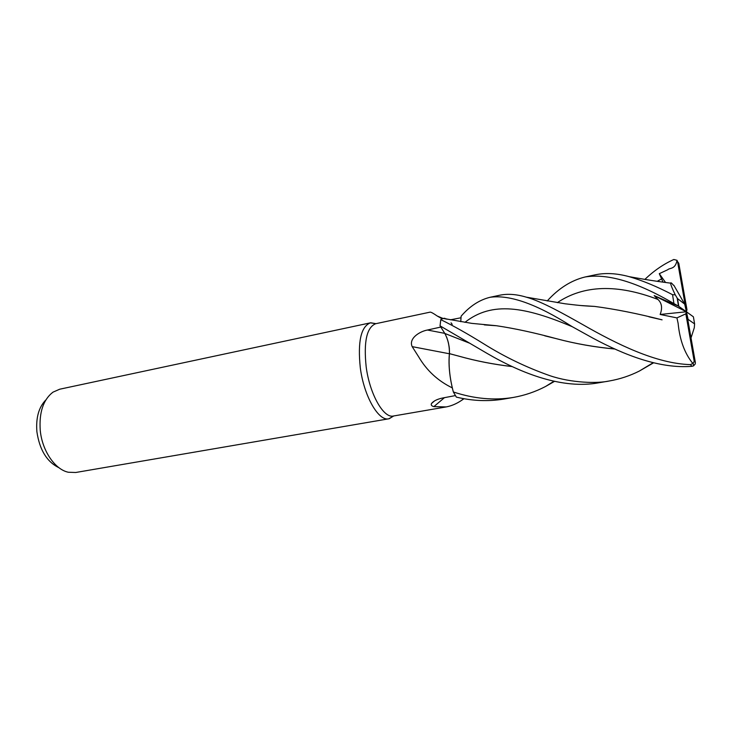 <?xml version="1.0" encoding="UTF-8"?>
<svg xmlns="http://www.w3.org/2000/svg" width="732" height="732" viewBox="0 0 732 732"><rect width="100%" height="100%" fill="white"/><g stroke="black" fill="none" stroke-linecap="round" stroke-linejoin="round"><path stroke-width="1.1" d="M460.776 321.705L461.114 316.197C469.788 306.177 479.451 299.873 490.083 297.284C509.747 294.484 537.041 304.228 571.957 326.527L592.838 338.102C624.433 355.075 659.825 368.955 691.905 366.32L693.533 365.881L695.254 363.96L695.354 362.459L686.406 311.768L660.145 314.467L676.926 317.889L678.116 323.297C679.754 340.078 684.667 353.455 692.829 363.447L690.459 364.618C656.275 363.676 616.939 344.205 582.516 324.468C565.955 315.163 542.055 301.465 526.363 297.183C516.536 294.218 507.624 293.569 499.636 295.243L490.083 297.284M452.202 324.358L451.058 322.839M446.602 318.932L443.016 318.383L440.81 319.619L442 318.722L437.205 316.004C433.426 313.369 431.075 312.079 430.142 312.134L375.662 323.727C366.705 327.396 363.548 341.826 366.192 366.997C369.752 394.338 383.687 418.594 393.423 416.014L446.227 406.919L433.856 406.626C431.56 406.022 430.773 404.988 431.505 403.515C433.573 400.889 437.471 399.013 443.189 397.897L455.386 395.591M449.512 353.172L449.485 353.62C449.594 346.026 448.039 339.3 444.827 333.453L445.001 333.737M446.676 337.214L447.005 338.083M448.304 342.411L448.524 343.345M449.091 346.428L449.393 348.935M512.126 366.558C493.597 364.38 475.901 360.931 459.037 356.2L449.466 353.666C448.359 365.021 449.649 377.758 453.318 391.867L452.285 387.868C437.928 380.905 426.71 370.538 418.613 356.758L412.18 346.639C408.383 338.376 419.793 331.376 427.451 330.022L440.81 327.058M450.317 319.829L461.014 317.761M375.726 323.626L370.346 322.858C360.931 326.692 357.591 341.688 360.309 367.867C363.996 396.314 378.59 421.495 388.811 418.796L393.523 416.087M370.346 322.858L59.713 389.214L52.96 392.169C43.243 399.709 39.006 412.445 40.251 430.379C42.145 450.848 55.037 469.596 68.369 472.25L75.744 472.488L388.811 418.796M45.86 399.928C38.796 407.148 35.813 417.743 36.893 431.724C39.583 449.906 46.921 461.892 58.899 467.684M444.406 318.274L442 318.722M444.974 318.347L441.991 318.768M449.402 353.766L412.18 346.639M444.8 333.444C448.002 339.291 449.549 346.007 449.439 353.611L449.421 353.611C448.588 361.37 449.055 370.374 450.802 380.622L452.285 387.868M450.802 380.622L452.312 387.923M444.461 397.659L433.856 406.626M464.033 398.711L461.389 400.486C456.402 403.817 451.342 405.958 446.227 406.919M512.235 366.604C493.752 364.445 476.01 360.977 459.028 356.21L449.421 353.611M483.651 343.775C467.501 333.737 453.209 325.694 440.783 319.646L440.051 325.85L487.494 353.638C521.66 373.503 562.835 389.58 599.096 382.735L609.271 380.988C597.989 383.55 571.665 383.184 549.549 375.571C526.381 367.391 504.421 356.795 483.651 343.775M644.892 279.395C653.886 270.758 663.531 264.124 673.833 259.494L677.018 260.317C675.334 269.687 669.597 267.702 667.776 269.715L659.285 273.677L663.018 282.149M547.216 300.971C558.58 288.371 571.18 280.383 585.042 276.998C607.661 273.228 637.298 282.095 673.943 303.597L678.171 305.93L672.186 303.515L654.179 295.6L657.931 299.443C661.847 303.075 662.588 308.081 660.145 314.467M673.568 285.297L673.239 284.977C671.583 282.945 670.713 282.342 670.622 283.147C670.631 284.528 672.168 288.426 675.252 294.84L672.552 294.694C656.988 286.551 642.513 280.539 629.108 276.65C616.71 273.283 605.428 272.67 595.262 274.811L585.042 276.998M554.481 381.381L545.523 386.505C535.321 391.812 524.597 395.454 513.352 397.439C494.045 400.605 474.043 398.784 453.346 391.968L453.318 391.867C449.649 377.767 448.368 365.03 449.466 353.666L449.466 353.62M687.97 320.598L688.107 319.39L694.595 323.901L694.284 327.762L691.026 337.946M678.171 305.93L686.406 311.768L686.973 309.728L678.774 263.255L677.558 261.635L686.406 311.768L685.838 313.845L676.926 317.889M615.017 349.045C595.034 347.215 575.572 343.784 556.613 338.742C534.57 332.749 514.495 328.412 496.388 325.722L484.264 324.871M440.783 319.646L443.016 318.383L447.087 319.189M653.603 362.807L639.375 371.042C629.923 375.809 619.885 379.13 609.271 380.988M614.898 348.99C594.585 347.096 575.16 343.683 556.622 338.733L544.709 335.805M495.756 325.694L484.895 324.935M453.346 391.968L456.356 397.11C472.396 400.971 488.198 401.63 503.762 399.086L513.352 397.439M581.766 305.601L594.009 306.388M648.964 316.81L662.076 319.838C637.782 313.607 615.292 309.133 594.594 306.415L581.016 305.537M470.026 343.354L444.827 333.453L440.051 325.85M673.843 285.26L684.704 304.128L677.512 298.592L675.252 294.84M654.179 295.6L686.406 311.768L684.704 304.128M694.595 323.901L693.405 316.819L686.406 311.768L688.107 319.39M677.018 260.317L677.558 261.635M685.838 313.845L694.229 361.443L692.829 363.447M659.285 273.677L665.562 282.488M444.745 333.362L427.451 330.022M672.552 294.694L673.943 303.597M677.512 298.592L678.784 306.269M572.323 326.728C525.283 306.891 492.16 300.861 464.912 322.364M661.737 278.828L657.208 281.317M657.931 299.443C617.168 283.879 583.624 284.958 557.308 302.664M690.459 364.618L691.905 366.32M694.229 361.443L695.354 362.459M375.955 323.663L370.712 322.785M442.878 318.393L437.224 316.014M463.685 398.647L461.389 400.486M434.671 400.807L431.505 403.515M443.006 318.383L471.792 323.37L496.388 325.722M393.715 415.968L389.177 418.731M678.509 306.095L677.182 298.134M653.2 362.706L639.375 371.042M670.622 283.156C649.696 280.466 637.956 278.169 629.127 276.659M526.381 297.183L565.122 303.789C582.59 305.921 585.92 305.976 594.594 306.415M545.523 386.505L553.932 381.262M693.533 365.881L693.231 363.337"/></g></svg>
